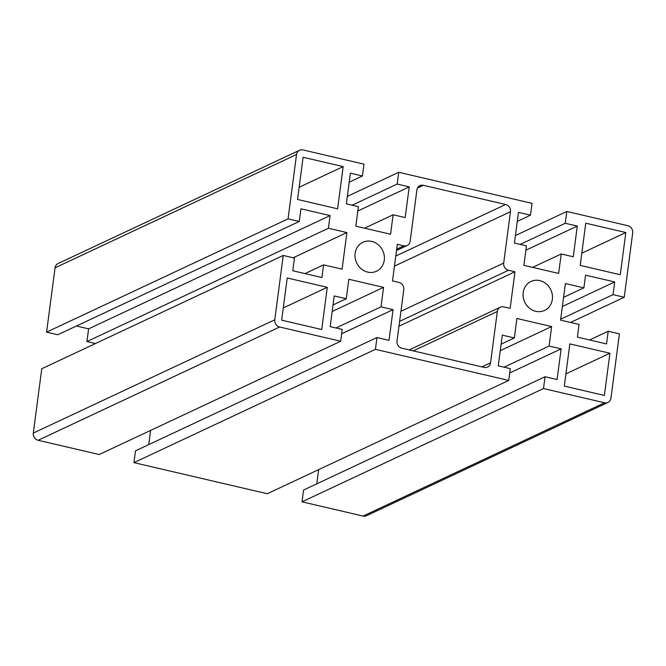 <?xml version="1.0" encoding="UTF-8"?>
<svg xmlns="http://www.w3.org/2000/svg" width="666" height="666" viewBox="0 0 666 666"><rect width="100%" height="100%" fill="white"/><g stroke="black" fill="none" stroke-linecap="round" stroke-linejoin="round"><path stroke-width="1" d="M384.274 260.156A15.992 14.411 -115.1 0 1 376.498 271.237A15.992 14.411 -115.1 0 1 361.222 268.831A15.992 14.411 -115.1 0 1 355.136 253.355A15.992 14.411 -115.1 0 1 362.912 242.274A15.992 14.411 -115.1 0 1 378.18 244.68A15.992 14.411 -115.1 0 1 384.274 260.156M552.339 299.35A15.992 14.411 -115.1 0 1 544.563 310.431A15.992 14.411 -115.1 0 1 529.295 308.033A15.992 14.411 -115.1 0 1 523.201 292.557A15.992 14.411 -115.1 0 1 530.977 281.477A15.992 14.411 -115.1 0 1 546.253 283.874A15.992 14.411 -115.1 0 1 552.339 299.35M570.529 322.452L624.233 297.261L632.7 232.925A6.152 5.544 -115.1 0 0 627.872 225.716L566.799 211.472L565.243 223.276L577.289 226.082L573.251 256.776L561.205 253.962L558.641 273.443L523.901 265.343L526.465 245.862L514.418 243.057L518.456 212.362L530.502 215.168L532.059 203.363L398.726 172.269L347.327 196.387M363.087 516.075A6.152 5.544 64.9 0 0 366.475 515.742L607.95 402.455A6.152 5.544 -115.1 0 1 604.562 402.788L363.087 516.075L302.014 501.831L543.489 388.544L604.562 402.788M296.536 154.52A6.152 5.544 -115.1 0 1 299.525 150.258L58.05 263.545A6.152 5.544 64.9 0 0 55.062 267.807L296.536 154.52L288.062 218.856L299.267 221.47L300.94 208.783L330.078 215.576L328.405 228.263L346.894 232.576L342.083 269.172L323.584 264.86L321.919 277.547L292.782 270.754L294.455 258.067L283.241 255.453L41.767 368.739L33.3 433.075A6.152 5.544 64.9 0 0 38.128 440.284L279.603 326.998L340.676 341.242L342.232 329.437L330.186 326.631L334.224 295.937L346.27 298.743L348.834 279.262L383.574 287.371L381.01 306.843L393.057 309.657L389.019 340.351L376.973 337.537L375.416 349.342L508.749 380.444L510.298 368.639L498.251 365.825L502.297 335.131L514.343 337.945L516.908 318.465L551.648 326.565L549.084 346.045L561.13 348.851L557.084 379.545L545.038 376.74L303.563 490.026L302.014 501.831M318.673 469.613L316.8 483.816M376.973 337.537L135.498 450.832L133.941 462.637L267.274 493.731L508.749 380.444M150.599 430.419L148.726 444.622M38.128 440.284L99.201 454.528L340.676 341.242M76.415 326.024L88.603 328.862L86.93 341.558L95.471 343.548M55.062 267.807L46.587 332.143L57.792 334.757L299.267 221.47M398.726 172.269L397.177 184.074L352.131 205.203M297.544 199.467L303.105 157.268L343.165 166.608L337.612 208.816L297.544 199.467M281.651 320.18L287.213 277.972L327.272 287.321L321.72 329.52L281.651 320.18M609.931 353.238L604.37 395.446L564.31 386.097L569.863 343.897L609.931 353.238L565.917 373.892M625.824 232.534L620.262 274.733L580.203 265.393L585.755 223.193L625.824 232.534L581.809 253.18M481.901 366.883L490.567 362.82L497.327 311.463A6.152 5.544 -115.1 0 1 500.316 307.201A6.152 5.544 -115.1 0 1 503.704 306.868L510.148 308.375L514.968 271.778L508.524 270.271A6.152 5.544 -115.1 0 1 503.696 263.062L510.456 211.713L394.455 266.134M490.567 362.82A6.152 5.544 -115.1 0 1 487.57 367.074A6.152 5.544 -115.1 0 1 484.182 367.416L401.839 348.21A6.152 5.544 -115.1 0 1 397.019 341L403.779 289.643A6.152 5.544 -115.1 0 0 398.951 282.434L392.507 280.935L397.327 244.339L403.771 245.846L396.695 249.159M395.787 256.035L505.636 204.504L423.293 185.298A6.152 5.544 -115.1 0 0 419.905 185.631A6.152 5.544 -115.1 0 0 416.908 189.893L410.148 241.242A6.152 5.544 -115.1 0 1 407.159 245.504A6.152 5.544 -115.1 0 1 403.771 245.846M505.636 204.504A6.152 5.544 -115.1 0 1 510.456 211.713M397.177 184.074L409.224 186.888L405.178 217.574L393.131 214.768L390.567 234.249L355.827 226.14L358.391 206.668L346.345 203.854L350.391 173.16L362.437 175.974L363.986 164.169L302.913 149.925A6.152 5.544 -115.1 0 0 299.525 150.258M283.241 255.453L274.775 319.788L33.3 433.075M279.603 326.998A6.152 5.544 -115.1 0 1 274.775 319.788M545.038 376.74L543.489 388.544M589.585 339.976L608.208 331.243L619.413 333.857L610.938 398.193A6.152 5.544 -115.1 0 1 607.95 402.455M608.208 331.243L606.535 343.931L577.397 337.138L579.07 324.442L560.581 320.13L565.392 283.541L583.891 287.854L585.556 275.158L614.693 281.951L613.02 294.647L624.233 297.261M517.274 221.378L530.502 215.168M343.165 166.608L299.151 187.263M514.968 271.778L398.967 326.198M349.2 182.184L362.437 175.974M364.552 228.18L393.131 214.768M357.825 210.997L409.224 186.888M532.617 267.374L561.205 253.962M525.89 250.2L577.289 226.082M520.204 244.405L565.243 223.276M515.401 235.581L566.799 211.472M560.705 319.189L613.02 294.647M562.37 306.502L614.693 281.951M563.578 297.377L583.891 287.854M509.731 372.968L561.13 348.851M504.045 367.174L549.084 346.045M500.249 350.682L551.648 326.565M501.107 344.155L514.343 337.945M133.941 462.637L375.416 349.342M341.658 333.766L393.057 309.657M335.972 327.98L381.01 306.843M332.176 311.48L383.574 287.371M333.033 304.953L346.27 298.743M304.97 273.601L323.584 264.86M293.198 257.775L346.894 232.576M86.93 341.558L328.405 228.263M88.603 328.862L330.078 215.576M46.587 332.143L288.062 218.856M327.272 287.321L283.258 307.967M497.327 311.463L413.311 350.882M400.932 311.28L503.696 263.062M423.293 185.298L417.474 188.028M508.524 270.271L399.6 321.378M500.316 307.201L409.24 349.933M407.159 245.504L396.511 250.499"/></g></svg>
